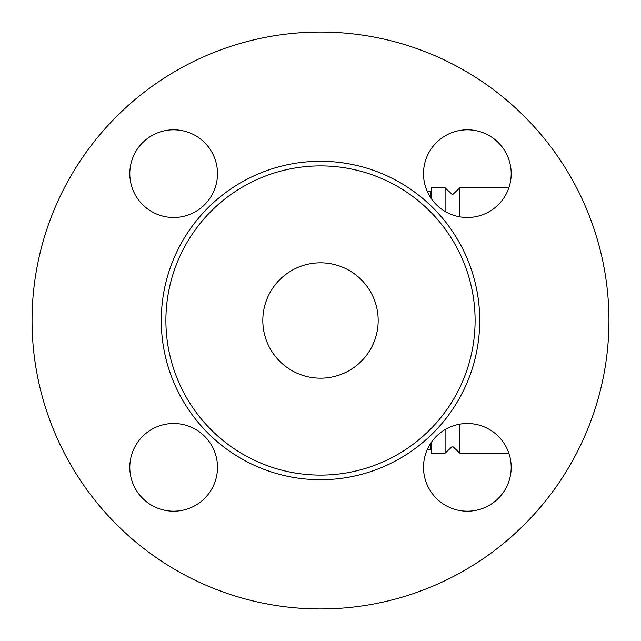 <?xml version="1.0" encoding="UTF-8"?>
<svg xmlns="http://www.w3.org/2000/svg" width="641" height="641" viewBox="0 0 641 641"><rect width="100%" height="100%" fill="white"/><g stroke="black" fill="none" stroke-linecap="round" stroke-linejoin="round"><path stroke-width="0.96" d="M608.95 320.5A288.45 288.45 0 0 1 176.275 570.306A288.45 288.45 0 0 1 176.275 70.694A288.45 288.45 0 0 1 608.95 320.5M423.509 467.353A43.844 43.844 0 0 1 467.353 423.509A43.844 43.844 0 0 1 511.197 467.353A43.844 43.844 0 0 1 467.353 511.197A43.844 43.844 0 0 1 423.509 467.353M173.647 423.509A43.844 43.844 0 0 1 217.491 467.353A43.844 43.844 0 0 1 173.647 511.197A43.844 43.844 0 0 1 129.803 467.353A43.844 43.844 0 0 1 173.647 423.509M217.491 173.647A43.844 43.844 0 0 1 173.647 217.491A43.844 43.844 0 0 1 129.803 173.647A43.844 43.844 0 0 1 173.647 129.803A43.844 43.844 0 0 1 217.491 173.647M467.353 217.491A43.844 43.844 0 0 1 423.509 173.647A43.844 43.844 0 0 1 467.353 129.803A43.844 43.844 0 0 1 511.197 173.647A43.844 43.844 0 0 1 467.353 217.491M475.109 320.5A154.609 154.609 0 0 1 243.195 454.397A154.609 154.609 0 0 1 243.195 186.603A154.609 154.609 0 0 1 475.109 320.5M262.81 320.5A57.69 57.69 0 0 1 349.345 270.542A57.69 57.69 0 0 1 349.345 370.458A57.69 57.69 0 0 1 262.81 320.5M430.8 443.139L430.8 449.726L427.21 449.726M430.8 197.861L430.8 191.274L427.21 191.274M445.11 429.574L445.11 453.187L431.265 453.187L431.265 442.458M431.265 198.542L431.265 187.813L445.11 187.813L452.49 194.736L459.877 187.813L459.877 216.85M445.11 211.426L445.11 187.813M445.11 453.187L452.49 446.264L459.877 453.187L459.877 424.15M479.724 320.5A159.224 159.224 0 0 0 240.888 182.605A159.224 159.224 0 0 0 240.888 458.395A159.224 159.224 0 0 0 479.724 320.5M508.85 187.813L459.877 187.813M508.85 453.187L459.877 453.187"/></g></svg>
